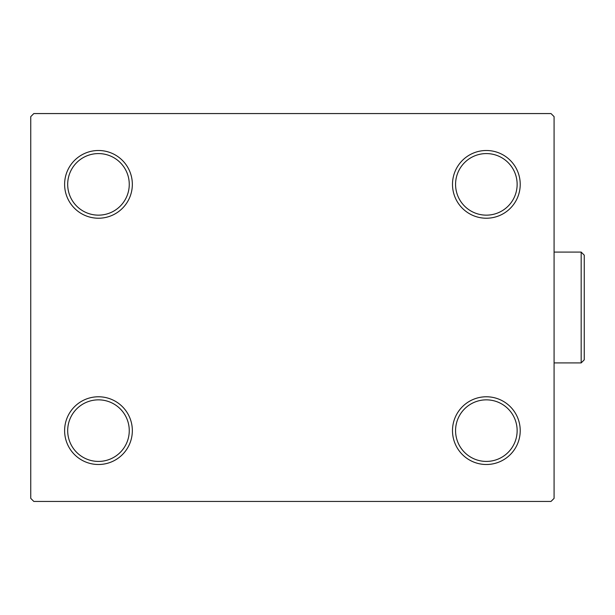 <?xml version="1.0" encoding="UTF-8"?>
<svg xmlns="http://www.w3.org/2000/svg" width="615" height="615" viewBox="0 0 615 615"><rect width="100%" height="100%" fill="white"/><g stroke="black" fill="none" stroke-linecap="round" stroke-linejoin="round"><path stroke-width="0.92" d="M452.494 430.638A33.863 33.863 0 0 0 486.357 464.502A33.863 33.863 0 0 0 520.221 430.638A33.863 33.863 0 0 0 486.357 396.775A33.863 33.863 0 0 0 452.494 430.638M517.138 430.638A30.781 30.781 0 0 1 486.357 461.419A30.781 30.781 0 0 1 455.569 430.638A30.781 30.781 0 0 1 486.357 399.85A30.781 30.781 0 0 1 517.138 430.638M452.494 184.362A33.863 33.863 0 0 0 486.357 218.225A33.863 33.863 0 0 0 520.221 184.362A33.863 33.863 0 0 0 486.357 150.498A33.863 33.863 0 0 0 452.494 184.362M517.138 184.362A30.781 30.781 0 0 1 486.357 215.15A30.781 30.781 0 0 1 455.569 184.362A30.781 30.781 0 0 1 486.357 153.581A30.781 30.781 0 0 1 517.138 184.362M64.613 184.362A33.863 33.863 0 0 0 98.477 218.225A33.863 33.863 0 0 0 132.34 184.362A33.863 33.863 0 0 0 98.477 150.498A33.863 33.863 0 0 0 64.613 184.362M129.258 184.362A30.781 30.781 0 0 1 98.477 215.15A30.781 30.781 0 0 1 67.688 184.362A30.781 30.781 0 0 1 98.477 153.581A30.781 30.781 0 0 1 129.258 184.362M64.613 430.638A33.863 33.863 0 0 0 98.477 464.502A33.863 33.863 0 0 0 132.34 430.638A33.863 33.863 0 0 0 98.477 396.775A33.863 33.863 0 0 0 64.613 430.638M129.258 430.638A30.781 30.781 0 0 1 98.477 461.419A30.781 30.781 0 0 1 67.688 430.638A30.781 30.781 0 0 1 98.477 399.85A30.781 30.781 0 0 1 129.258 430.638M551.002 113.56L33.825 113.56L30.75 116.635L30.75 498.365L33.825 501.44L551.002 501.44L554.084 498.365L554.084 116.635L551.002 113.56M581.175 252.089L584.25 255.164L584.25 359.837L581.175 362.911L581.175 252.089L554.084 252.089M581.175 362.911L554.084 362.911"/></g></svg>
